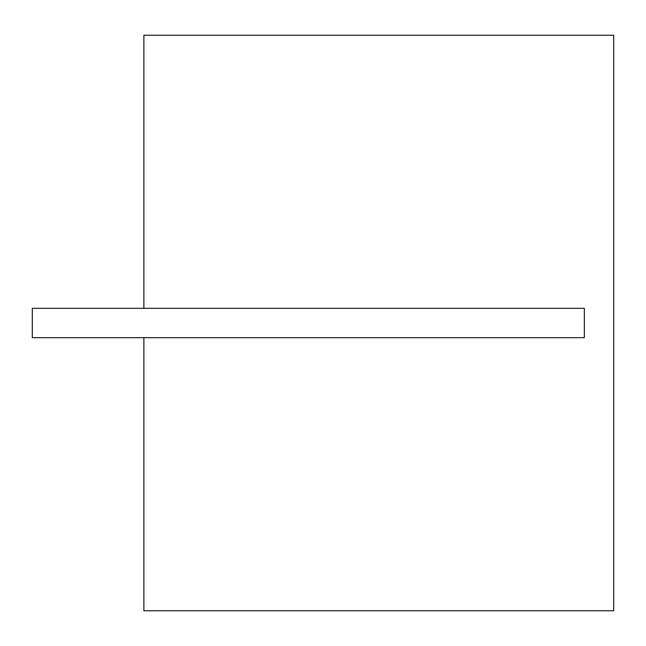 <?xml version="1.0" encoding="UTF-8"?>
<svg xmlns="http://www.w3.org/2000/svg" width="646" height="646" viewBox="0 0 646 646"><rect width="100%" height="100%" fill="white"/><g stroke="black" fill="none" stroke-linecap="round" stroke-linejoin="round"><path stroke-width="0.97" d="M143.88 35.239L613.7 35.239L613.7 610.761L143.88 610.761L143.88 337.68L584.339 337.68L584.339 308.32L143.88 308.32L143.88 35.239M143.88 308.32L32.3 308.32L32.3 337.68L143.88 337.68"/></g></svg>
